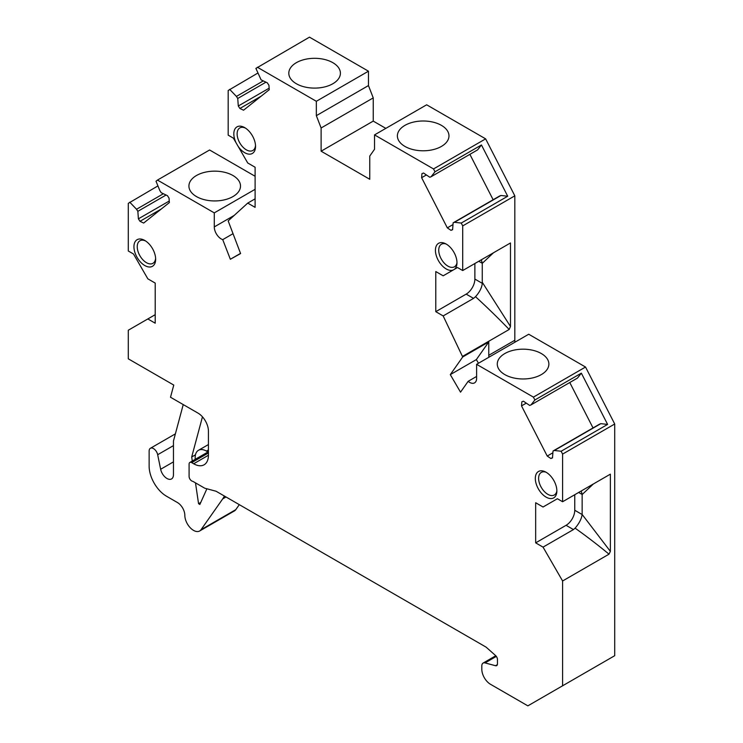 <?xml version="1.0" encoding="UTF-8"?>
<svg xmlns="http://www.w3.org/2000/svg" width="743" height="743" viewBox="0 0 743 743"><rect width="100%" height="100%" fill="white"/><g stroke="black" fill="none" stroke-linecap="round" stroke-linejoin="round"><path stroke-width="1.11" d="M446.162 244.038A13.03 7.523 -120 0 0 441.184 244.373A13.03 7.523 -120 0 0 443.525 262.288A13.03 7.523 -120 0 0 454.205 266.913A13.03 7.523 -120 0 0 456.973 262.771M493.482 252.778L482.253 263.356L482.253 282.256L510.478 326.493L510.478 242.961L462.703 270.545L457.493 267.536L454.317 269.375A15.231 8.795 -120 0 0 456.926 263.876A15.231 8.795 -120 0 0 451.363 248.571A15.231 8.795 -120 0 0 445.178 243.528A15.231 8.795 -120 0 0 435.649 247.911A15.231 8.795 -120 0 0 441.036 264.443A15.231 8.795 -120 0 0 453.286 269.969L443.162 275.811L435.779 271.548L435.779 311.67L443.162 315.933L462.703 356.974L488.764 341.929L488.764 355.303A9.826 5.675 -120 0 0 488.94 357.207M454.317 269.375L453.286 269.969M481.362 259.771L482.253 263.273L478.771 261.267M474.87 263.524L474.87 279.071L482.3 283.362L482.253 282.256M435.779 311.67L466.177 294.117A12.287 7.096 120 0 0 474.87 279.071M466.177 294.117L473.56 298.38L475.511 296.689C479.541 292.24 481.798 287.801 482.3 283.362M510.478 326.493L509.187 329.465L462.703 356.306M475.511 296.689C487.036 307.24 498.256 318.162 509.187 329.465M261.155 96.191L239.887 108.469L243.555 110.215L269.254 89.727L268.938 85.306L267.341 82.835L261.099 79.854L255.898 68.402L309.478 37.15L368.463 71.198L368.463 85.575L316.342 115.667L321.115 127.982L321.115 151.191L369.763 179.277L369.763 156.058L374.537 149.269L374.537 134.892L426.658 104.8L485.634 138.857L514.825 195.827L514.825 340.257A9.826 5.675 -120 0 0 515.001 342.161M514.825 195.827L462.703 225.909L462.703 270.545M478.483 363.243L476.356 359.584L488.764 341.929M476.607 376.441L468.155 381.326L460.53 392.165L450.295 374.63L476.356 359.584M468.155 381.326A9.826 5.675 -120 0 0 474.563 382.868A9.826 5.675 -120 0 0 476.607 378.373L476.607 364.33L528.719 334.239L585.53 367.033L533.409 397.124L476.607 364.33M498.321 368.268A25.801 14.897 0 0 0 526.741 378.819A25.801 14.897 0 0 0 548.873 364.079A25.801 14.897 0 0 0 547.832 359.881A25.801 14.897 0 0 0 519.403 349.331A25.801 14.897 0 0 0 497.281 364.079A25.801 14.897 0 0 0 498.321 368.268M574.757 494.717L574.757 510.265A12.287 7.096 120 0 1 566.073 525.31L535.666 542.864L535.666 502.742L543.049 507.005L557.389 498.729L562.6 501.739L610.375 474.155L610.375 551.371L582.14 514.444L582.14 494.55L593.369 483.972M581.258 490.965L582.14 494.466L578.667 492.46M255.508 145.414A13.021 7.514 60 0 1 252.592 150.615A13.021 7.514 60 0 1 250.744 151.08A13.021 7.514 60 0 1 239.07 141.542A13.021 7.514 60 0 1 239.58 128.075A13.021 7.514 60 0 1 241.921 127.322A13.021 7.514 60 0 1 245.543 128.158M566.073 525.31L573.457 529.573L575.11 528.152C579.168 523.434 581.509 518.893 582.14 514.528L574.757 510.265M289.854 77.402A25.801 14.897 0 0 0 318.273 87.953A25.801 14.897 0 0 0 340.405 73.204A25.801 14.897 0 0 0 339.356 69.015A25.801 14.897 0 0 0 310.936 58.465A25.801 14.897 0 0 0 288.804 73.204A25.801 14.897 0 0 0 289.854 77.402M415.922 150.188A25.801 14.897 0 0 0 448.976 135.895A25.801 14.897 0 0 0 430.448 121.601A25.801 14.897 0 0 0 397.384 135.895A25.801 14.897 0 0 0 415.922 150.188M610.375 551.371L609.019 554.176L562.6 580.98L543.049 547.127L573.457 529.573M575.11 528.152C586.701 536.409 598.004 545.083 609.019 554.176M183.233 404.582L173.453 441.063L173.453 474.712A9.213 5.322 -120 0 1 171.549 478.929A9.213 5.322 -120 0 1 160.646 469.27L157.674 454.725A6.139 3.548 -120 0 0 150.402 448.28A6.139 3.548 -120 0 0 149.129 451.094L149.129 466.14A24.565 14.182 -120 0 0 166.506 496.222L177.447 502.547A10.439 6.028 -120 0 1 184.831 515.336A12.287 7.096 -120 0 0 190.199 527.697A12.287 7.096 -120 0 0 199.663 530.985A12.287 7.096 -120 0 0 201.037 529.703L222.705 498.887A49.14 28.373 -120 0 0 224.386 496.036M206.898 488.783L199.858 504.451L198.557 503.698L195.493 482.876M192.288 461.031L191.694 456.991L202.458 416.832M208.43 452.32A3.687 2.127 -120 0 0 207.223 452.413L189.855 462.443A3.687 2.127 -120 0 0 189.093 464.134L189.093 476.421A3.687 2.127 -120 0 0 192.344 481.213A6.139 3.548 -120 0 1 193.431 481.678L204.724 488.197L216.074 491.244L486.108 647.144L495.516 655.493A3.687 2.127 -120 0 1 497.448 659.515L497.448 663.926A3.687 2.127 -120 0 1 496.686 665.607A3.687 2.127 -120 0 1 495.516 665.719L485.03 662.905A6.139 3.548 -120 0 0 483.089 663.081A6.139 3.548 -120 0 0 481.817 665.886L481.817 669.239A12.287 7.096 -120 0 0 490.501 684.284L527.855 705.85L562.6 685.789L562.6 580.98M208.43 452.227L206.461 451.094A15.965 9.222 -120 0 0 198.474 450.295A15.965 9.222 -120 0 0 195.168 457.614L195.168 459.369M581.351 373.153L607.607 424.411L600.827 423.659L599.499 424.188L553.033 451.01L552.486 457.911L550.888 458.533L547.22 456.044L521.521 405.882L521.837 401.824L523.434 401.201L529.675 405.427L531.004 404.907L534.876 399.985L581.351 373.153L577.478 378.076L531.004 404.907M593.025 427.922L569.77 382.524M546.049 472.223A13.03 7.523 -120 0 0 541.08 472.548A13.03 7.523 -120 0 0 543.412 490.473A13.03 7.523 -120 0 0 554.092 495.098A13.03 7.523 -120 0 0 556.869 490.956M453.137 222.835L499.612 196.003L500.94 195.483L507.71 196.226L481.455 144.969L434.98 171.8L431.116 176.723L429.788 177.243L423.547 173.017L421.95 173.639L421.625 177.698L447.323 227.86L451.001 230.349L452.598 229.726L453.137 222.835L454.465 222.306L461.245 223.058L462.703 225.909M431.116 176.723L477.582 149.891L481.455 144.969M493.138 199.737L469.882 154.34M240.518 253.391L230.349 259.261L222.733 239.636L232.903 233.757M230.349 259.261L240.593 253.558L228.175 220.903L247.725 203.099L255.109 207.362L255.109 167.24L247.725 162.977L238.169 146.427A15.352 8.87 -120 0 0 249.889 154.163A15.352 8.87 -120 0 0 255.536 146.427A15.352 8.87 -120 0 0 244.679 127.62A15.352 8.87 -120 0 0 239.478 126.152A15.352 8.87 -120 0 0 235.995 142.665L238.169 146.427M255.109 198.836L247.725 203.099M257.821 73.074L228.175 90.507L228.175 135.142L233.386 138.152L235.995 142.665M155.213 314.679L128.288 330.226L128.288 358.813L173.769 385.078L170.509 397.236L198 413.108A14.739 8.507 -120 0 1 208.43 431.163L208.43 455.236A20.888 12.055 -120 0 1 204.102 464.793A20.888 12.055 -120 0 1 193.682 463.771L191.694 462.629A3.687 2.127 -120 0 0 189.855 462.443M157.934 185.908L128.288 203.35L128.288 250.995L133.499 254.004L147.829 278.82L155.213 283.083L155.213 323.205L147.829 318.942M540.932 492.618A15.231 8.795 -120 0 0 556.813 492.061A15.231 8.795 -120 0 0 551.26 476.755A15.231 8.795 -120 0 0 545.065 471.712A15.231 8.795 -120 0 0 535.536 476.096A15.231 8.795 -120 0 0 540.932 492.618M149.993 267.006A15.352 8.87 -120 0 0 155.649 259.27A15.352 8.87 -120 0 0 144.792 240.463A15.352 8.87 -120 0 0 139.582 238.986A15.352 8.87 -120 0 0 135.263 253.502A15.352 8.87 -120 0 0 149.993 267.006M145.647 240.992A13.021 7.514 -120 0 0 142.024 240.165A13.021 7.514 -120 0 0 139.693 240.918A13.021 7.514 -120 0 0 139.173 254.375A13.021 7.514 -120 0 0 150.857 263.923A13.021 7.514 -120 0 0 152.705 263.449A13.021 7.514 -120 0 0 155.612 258.258M161.259 209.024L139.99 221.303L143.659 223.058L169.367 202.57L169.042 198.14L167.444 195.669L161.203 192.697L159.875 190.635L156.011 181.246L157.47 180.075L214.281 212.879L214.281 226.921A9.826 5.675 -120 0 0 222.733 239.636M169.255 201.019L138.393 218.832L139.99 221.303M166.079 195.019L137.854 211.318L138.393 218.832M163.395 193.737L136.526 209.257L137.854 211.318M535.666 542.864L543.049 547.127M607.607 424.411L561.132 451.242L554.362 450.49L553.033 451.01M600.827 423.659L554.362 450.49M552.513 457.595L550.888 458.533M552.894 452.775L547.22 456.044M526.285 403.133L521.521 405.882M450.295 374.63L462.703 356.974M473.56 298.38L443.162 315.933M507.71 196.226L461.245 223.058M500.94 195.483L454.465 222.306M452.617 229.42L451.001 230.349M452.998 224.59L447.323 227.86M426.389 174.949L421.625 177.698M269.142 88.185L238.289 105.998L239.887 108.469M265.966 82.176L237.741 98.475L238.289 105.998M263.291 80.903L236.413 96.414L237.741 98.475M229.643 89.346L236.413 96.414M129.746 202.18L136.526 209.257M368.463 71.198L316.342 101.289L316.342 115.667M257.366 67.242L316.342 101.289M374.537 134.892L433.522 168.94L434.98 171.8M485.634 138.857L433.522 168.94M585.53 367.033L614.712 424.002L614.712 655.697L562.6 685.789M614.712 424.002L562.6 454.094L562.6 501.739M199.663 530.985L234.407 510.924A12.287 7.096 -120 0 0 235.791 509.642L239.302 504.655M200.768 502.417L198.557 503.698M195.465 454.818L191.694 456.991M561.132 451.242L562.6 454.094M533.409 397.124L534.876 399.985M368.463 85.575L373.237 97.89L321.115 127.982M373.237 97.89L373.237 121.1L321.115 151.191M385.831 128.372L373.237 121.1M255.109 189.307L214.281 212.879M255.109 176.267L209.591 149.993L157.47 180.075M221.981 171.754A25.801 14.897 0 0 0 188.917 186.047A25.801 14.897 0 0 0 207.455 200.341A25.801 14.897 0 0 0 240.509 186.047A25.801 14.897 0 0 0 221.981 171.754M514.825 340.257L488.764 355.303M208.43 452.961L191.694 462.629M496.324 656.385L485.03 662.905M497.364 664.651L495.516 665.719M173.453 461.877L160.646 469.27M173.453 445.614L157.674 454.725M235.791 509.642L201.037 529.703M226.011 496.983L222.705 498.887M208.43 449.952L206.461 451.094M208.43 455.255L193.682 463.771M234.194 215.424L214.281 226.921M495.785 655.744L483.089 663.081M175.385 433.856L150.402 448.28M208.43 444.555L198.474 450.295"/></g></svg>
